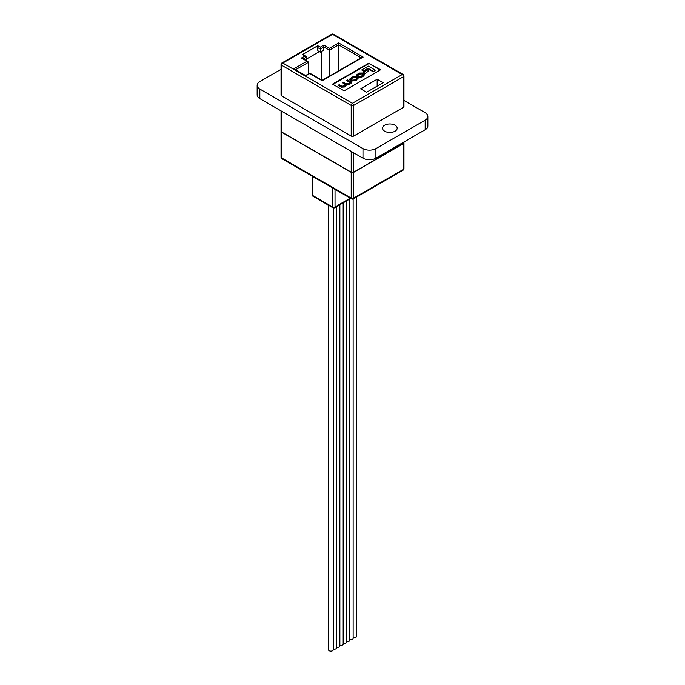 <?xml version="1.0" encoding="UTF-8"?>
<svg xmlns="http://www.w3.org/2000/svg" width="685" height="685" viewBox="0 0 685 685"><rect width="100%" height="100%" fill="white"/><g stroke="black" fill="none" stroke-linecap="round" stroke-linejoin="round"><path stroke-width="1.03" d="M395.031 125.227A7.33 4.23 0 0 0 387.042 124.302A7.33 4.23 0 0 0 382.521 128.215A7.33 4.23 0 0 0 384.662 131.203A7.33 4.23 0 0 0 392.651 132.128A7.33 4.23 0 0 0 397.172 128.215A7.33 4.23 0 0 0 395.031 125.227M331.668 34.25L281.92 62.977A1.755 1.755 0 0 0 281.038 64.493L281.038 95.138A1.755 1.019 0 0 0 281.552 95.857L351.208 136.067A1.755 1.019 0 0 0 353.691 136.067L403.448 107.34A1.755 1.019 0 0 0 403.962 106.629L403.962 75.984A1.755 1.755 0 0 0 403.08 74.459L333.432 34.25A1.755 1.755 0 0 0 331.668 34.25A1.755 1.019 60 0 1 332.55 34.336L282.802 63.063L352.45 103.272L402.198 74.554L332.55 34.336A1.755 1.019 -60 0 1 333.432 34.25M350.617 82.894L351.114 83.176L351.79 82.311L347.466 79.82L346.747 80.719L349.855 82.628M346.747 80.239L349.453 81.798L349.17 83.21L345.848 83.775L343.228 82.268L342.5 82.688L345.685 84.837L344.803 85.736L341.926 86.259L339.118 84.64L338.39 85.539L341.284 87.209L344.658 86.978L346.345 85.086L349.71 84.058L350.6 82.474M338.39 85.06L341.284 86.73L344.658 86.498L346.345 84.606L346.404 85.197M342.5 82.688L345.608 85.077M373.282 71.822L375.32 70.17L368.333 66.137L361.731 69.947L363.435 71.411L368.008 68.774L373.282 71.822L375.32 70.17M380.226 69.998L369.035 63.542L332.961 84.366M364.925 73.612L368.915 70.829L367.28 69.879L363.281 72.182L364.925 73.612L368.915 70.829M349.761 79.306L351.448 81.035L355.583 80.667L358.007 78.381M356.371 75.359L357.048 76.437L359.274 74.083L361.937 73.92L363.367 74.879M358.597 76.763L361.954 76.514L364.429 74.528L362.63 73.004L359.077 73.038L356.311 75.127L357.048 75.958L359.274 73.603L361.937 73.441L363.444 74.639L361.355 76.181L359.257 76.36L358.597 77.242L361.954 76.994L364.377 74.768M308.67 73.774L308.67 62.198L302.624 58.311M329.399 76.163L329.399 50.228L323.842 47.025L320.28 49.08L317.181 47.299L317.891 50.767L320.28 52.146L320.28 47.171L323.842 45.107L323.842 50.091L320.28 52.146M321.77 80.094L321.77 51.281M338.69 70.803L338.69 44.867L329.399 50.228L329.399 48.318L338.69 42.958L338.69 44.867L361.141 57.84M281.552 111.175L281.552 131.948L351.208 172.166L351.208 151.385M353.691 152.823L353.691 172.166L403.448 143.439L403.448 142.292M306.109 60.323L306.683 59.997L306.683 56.932L302.53 54.543L317.789 45.732L320.28 47.171M369.035 63.063L332.55 84.127L344.161 90.822L380.646 69.759L369.035 63.542M377.161 79.237L360.575 88.819L366.543 92.261L383.129 82.688L377.161 79.237L377.161 86.139M403.962 141.992L403.962 142.72A1.755 1.019 180 0 1 403.448 143.439M353.691 172.166A1.755 1.019 180 0 1 351.208 172.166M281.552 131.948A1.755 1.019 180 0 1 281.038 131.229L281.038 110.876M319.364 51.615L306.683 58.944M361.731 69.947L363.435 71.411M363.435 70.932L368.008 68.294L368.008 68.774M368.008 68.294L373.282 71.343M363.281 72.182L364.925 73.132M356.628 79.588L358.05 78.141L356.311 76.651L352.176 77.02L349.71 79.075L351.448 80.556L356.628 79.588L356.628 80.068M354.77 79.974L357.091 78.27L355.626 77.097L352.989 77.234L350.677 78.938L352.133 80.111L354.77 79.974M357.013 78.51L355.626 77.576L352.989 77.713L350.746 79.177M349.453 82.277L349.453 81.798L349.924 82.388M346.345 84.606L348.537 84.264L350.6 82.405L351.114 83.176M351.114 82.697L351.79 82.311M357.33 75.085L357.707 76.035M357.048 75.958L357.048 76.437M317.181 47.299L317.789 45.732M302.53 54.543L303.583 55.143M303.455 58.79L306.683 56.932L303.181 54.517M338.69 42.958L363.144 57.078L361.492 58.037M303.113 58.996L301.451 58.037L305.022 55.973M363.144 57.078L322.181 80.727L309.748 73.543L305.604 75.941L293.582 68.997L307.008 61.239L301.451 58.037M295.577 69.759L308.67 62.198L307.008 61.239M295.235 69.956L293.582 68.997M281.038 69.339L259.829 81.584A9.145 5.283 0 0 0 257.149 85.325A9.145 5.283 0 0 0 259.829 89.059L362.981 148.611A9.145 5.283 0 0 0 375.919 148.611L425.171 120.175A9.145 5.283 0 0 0 427.851 116.441A9.145 5.283 0 0 0 425.171 112.708L403.962 100.455M257.149 85.325L257.149 94.898A9.145 5.283 0 0 0 259.829 98.631L362.981 158.184A9.145 5.283 0 0 0 375.919 158.184L425.171 129.748A9.145 5.283 0 0 0 427.851 126.014L427.851 116.441M281.047 131.332A1.755 1.019 0 0 0 281.038 131.426A1.755 1.019 0 0 0 281.552 132.145L351.208 172.355A1.755 1.019 0 0 0 353.691 172.355L403.448 143.627A1.755 1.019 0 0 0 403.962 142.917A1.755 1.019 0 0 0 403.953 142.814M343.185 643.369A2.346 1.353 0 0 0 346.507 642.136L346.507 200.945M346.507 641.451A2.346 1.353 0 0 0 349.821 640.218L349.821 199.027M349.821 639.533A2.346 1.353 0 0 0 353.135 638.3L353.135 199.01M353.135 637.624A2.346 1.353 0 0 0 356.457 636.391L356.457 197.109M339.871 645.279A2.346 1.353 0 0 0 343.185 644.046L343.185 202.854M336.558 647.197A2.346 1.353 0 0 0 339.871 645.964L339.871 204.772M333.235 649.106A2.346 1.353 0 0 0 336.558 647.882L336.558 206.69M328.543 205.252L328.543 649.791A2.346 1.353 0 0 0 329.237 650.75A2.346 1.353 0 0 0 331.788 651.041A2.346 1.353 0 0 0 333.235 649.791L333.235 207.915M351.208 136.067L351.208 105.43L281.552 65.212L281.552 95.857M403.448 107.34L403.448 76.703L353.691 105.43L353.691 136.067M351.208 105.43A1.755 1.019 0 0 0 353.691 105.43A1.755 1.019 60 0 0 352.45 103.272A1.755 1.019 -60 0 0 351.208 105.43M403.08 74.459A1.755 1.019 -60 0 0 402.198 74.554A1.755 1.019 60 0 1 403.448 76.703A1.755 1.019 0 0 0 403.962 75.984M281.038 64.493A1.755 1.019 0 0 0 281.552 65.212A1.755 1.019 -60 0 1 282.802 63.063A1.755 1.019 60 0 0 281.92 62.977M323.842 45.107L329.399 48.318M350.497 80.008L350.497 80.487M351.448 80.556L351.448 81.035M355.583 80.196L355.583 80.667M356.491 77.602L356.491 78.073M355.626 77.097L355.626 77.576M352.989 77.234L352.989 77.713M351.508 78.09L351.508 78.57M345.06 84.161L345.06 84.64M341.284 86.73L341.284 87.209M344.658 86.498L344.658 86.978M345.54 85.993L345.54 86.473M348.537 84.264L348.537 84.743M349.71 83.587L349.71 84.058M358.05 74.314L358.05 74.793M359.274 73.603L359.274 74.083M361.937 73.441L361.937 73.92M362.836 73.963L362.836 74.442M361.954 76.514L361.954 76.994M363.17 75.812L363.17 76.292M259.829 98.631L259.829 89.059M425.171 129.748L425.171 120.175M375.919 158.184L375.919 148.611M362.981 158.184L362.981 148.611M353.691 172.355L353.691 198.111L403.448 169.383L403.448 143.627M281.552 132.145L281.552 157.901L351.208 198.111L351.208 172.355M312.651 176.447L312.651 195.473L332.55 206.964L332.55 187.93M335.033 189.368L335.033 206.964L350.275 198.17M281.038 157.182A1.755 1.755 0 0 0 281.92 158.706A1.755 1.019 120 0 1 281.552 157.901A1.755 1.019 180 0 1 281.038 157.182L281.038 131.426M353.332 198.915A1.755 1.019 60 0 0 353.691 198.111A1.755 1.019 180 0 1 351.208 198.111A1.755 1.019 120 0 0 351.568 198.915A1.755 1.755 0 0 0 353.332 198.915L403.08 170.188A1.755 1.755 0 0 0 403.962 168.664L403.962 142.917M403.962 168.664A1.755 1.019 0 0 1 403.448 169.383A1.755 1.019 60 0 1 403.08 170.188M312.137 194.763A1.755 1.755 0 0 0 313.011 196.287A1.755 1.019 120 0 1 312.651 195.473A1.755 1.019 180 0 1 312.137 194.763L312.137 176.148M334.674 207.769A1.755 1.019 60 0 0 335.033 206.964A1.755 1.019 180 0 1 332.55 206.964A1.755 1.019 120 0 0 332.91 207.769A1.755 1.755 0 0 0 334.674 207.769L350.788 198.462M358.05 78.141L358.05 78.621M349.71 79.075L349.71 79.554M364.429 74.528L364.429 75.007M356.311 75.127L356.311 75.607M294.747 69.279L305.604 75.538L309.748 73.149L322.181 80.325L361.971 57.36M281.92 158.706L351.568 198.915M313.011 196.287L332.91 207.769"/></g></svg>
